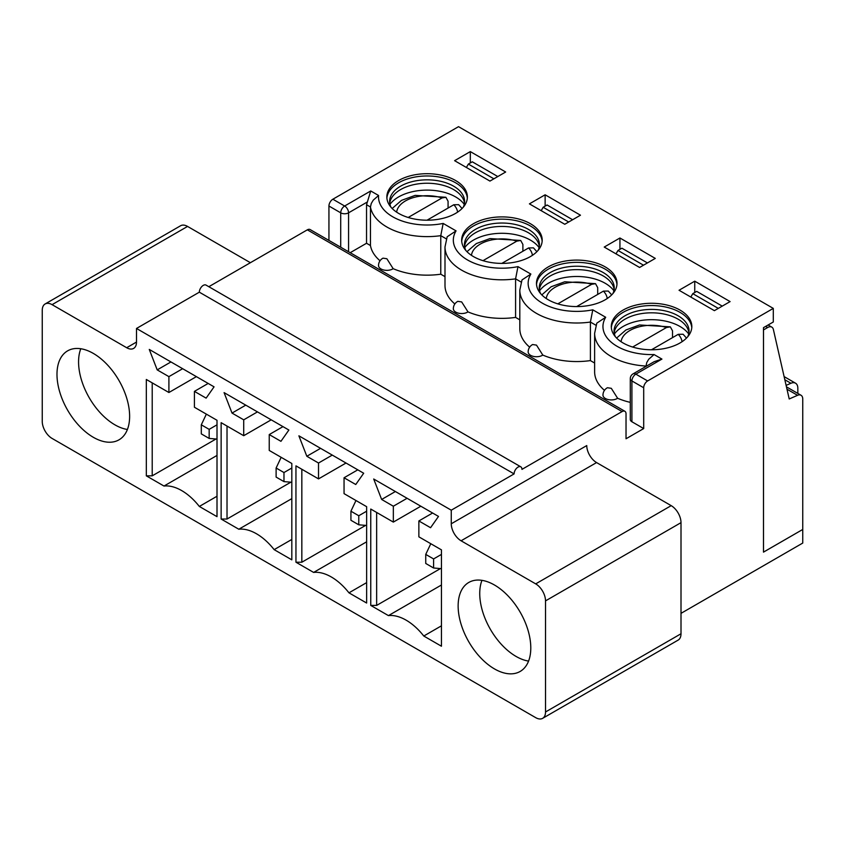 <?xml version="1.0" encoding="UTF-8"?>
<svg xmlns="http://www.w3.org/2000/svg" width="845" height="845" viewBox="0 0 845 845"><rect width="100%" height="100%" fill="white"/><g stroke="black" fill="none" stroke-linecap="round" stroke-linejoin="round"><path stroke-width="1.27" d="M604.228 247.057L639.58 267.464L655.287 258.401L619.934 237.994L604.228 247.057M548.268 299.774A40.264 23.248 0 0 0 592.144 304.813A40.264 23.248 0 0 0 617.008 283.339A40.264 23.248 0 0 0 576.744 260.091A40.264 23.248 0 0 0 536.48 283.339A40.264 23.248 0 0 0 548.268 299.774M454.61 160.677L489.952 181.083L505.659 172.01L470.316 151.604L454.61 160.677M398.639 213.394A40.264 23.248 0 0 0 442.526 218.433A40.264 23.248 0 0 0 467.38 196.948A40.264 23.248 0 0 0 427.116 173.7A40.264 23.248 0 0 0 386.852 196.948A40.264 23.248 0 0 0 398.639 213.394M473.453 256.584A40.264 23.248 0 0 0 517.341 261.623A40.264 23.248 0 0 0 542.194 240.149A40.264 23.248 0 0 0 501.93 216.901A40.264 23.248 0 0 0 461.666 240.149A40.264 23.248 0 0 0 473.453 256.584M529.414 203.867L564.766 224.274L580.473 215.2L545.131 194.794L529.414 203.867M623.082 342.964A40.264 23.248 0 0 0 666.958 348.003A40.264 23.248 0 0 0 691.823 326.529A40.264 23.248 0 0 0 651.558 303.281A40.264 23.248 0 0 0 611.284 326.529A40.264 23.248 0 0 0 623.082 342.964M679.042 290.257L714.384 310.654L730.101 301.591L694.748 281.184L679.042 290.257M328.937 240.424L328.937 206.022A5.556 3.211 -60 0 1 332.867 199.219L458.529 126.665L773.291 308.393L647.629 380.947A5.556 3.211 120 0 0 643.7 387.749L643.7 428.563L631.912 421.761A5.556 3.211 180 0 1 630.285 419.49L630.285 378.676A5.556 3.211 0 0 0 631.912 380.947A5.556 3.211 -60 0 1 635.841 374.145L661.931 359.083L654.072 354.551A48.598 28.054 180 0 1 605.685 317.266L596.802 323.149L594.626 333.331L594.626 371.874A56.932 32.87 0 0 0 604.471 390.348M797.838 393.421L797.838 388.288A11.112 6.411 120 0 0 795.536 383.197A11.112 6.411 120 0 0 790.931 383.271L786.114 385.373M681.007 613.354L802.75 543.06L802.75 399.072A8.334 4.806 120 0 0 801.028 395.259A8.334 4.806 120 0 0 797.564 395.312L789.209 398.967L773.376 329.476A8.334 4.806 120 0 0 771.802 327.121A8.334 4.806 120 0 0 767.64 327.533L763.5 329.92L763.5 552.102L802.75 529.456L763.479 552.134L763.479 327.659L773.291 321.998L773.291 308.393M645.96 366.424L646.763 362.537L648.759 359.188L654.072 354.551M647.629 380.947L635.841 374.145A5.556 3.211 60 0 0 633.063 373.87L654.199 361.671L661.931 359.083M380.028 260.767A56.932 32.87 0 0 1 370.459 245.536L366.54 243.265L366.54 204.722L370.733 190.959L344.644 206.022L332.867 199.219M617.611 398.259L611.305 388.32L607.449 387.728A8.334 8.334 0 0 0 602.971 395.122A8.334 4.806 0 0 0 608.4 399.622A8.334 4.806 0 0 0 617.611 398.259A56.932 32.87 0 0 0 630.285 402.368M542.796 355.069L536.49 345.119L532.635 344.538A8.334 8.334 0 0 0 528.157 351.921A8.334 4.806 0 0 0 533.586 356.432A8.334 4.806 0 0 0 542.796 355.069A56.932 32.87 0 0 0 590.401 360.593L594.626 363.033M590.401 360.593L590.401 322.051A56.932 32.87 180 0 1 519.812 290.141L519.812 328.684A56.932 32.87 0 0 0 529.657 347.158M467.982 311.879L461.676 301.929L457.821 301.348A8.334 8.334 0 0 0 453.342 308.731A8.334 4.806 0 0 0 458.772 313.241A8.334 4.806 0 0 0 467.982 311.879A56.932 32.87 0 0 0 515.587 317.403L519.812 319.843M515.587 317.403L515.587 278.85A56.932 32.87 180 0 1 444.998 246.951L444.998 285.494A56.932 32.87 0 0 0 454.842 303.968M393.168 268.678L386.862 258.739L383.007 258.158A8.334 8.334 0 0 0 378.528 265.541A8.334 4.806 0 0 0 383.957 270.051A8.334 4.806 0 0 0 393.168 268.678A56.932 32.87 0 0 0 440.773 274.202L444.998 276.642M366.54 243.265L350.2 252.697M643.7 428.563L626.029 438.766L626.029 413.818A5.556 3.211 120 0 0 624.877 411.283A5.556 3.211 120 0 0 622.1 411.557L521.957 469.376A5.556 3.211 120 0 0 520.805 466.831A5.556 3.211 120 0 0 516.527 468.32A5.556 3.211 120 0 0 514.098 473.908L451.262 510.19L451.262 523.784A13.89 8.017 -120 0 0 461.085 540.789L535.698 583.874A13.89 8.017 60 0 1 545.521 600.879L545.521 711.976A13.89 8.017 60 0 1 542.648 718.334A13.89 8.017 60 0 1 535.698 717.648L52.073 438.428A13.89 8.017 60 0 1 42.25 421.423L42.25 310.316A13.89 8.017 60 0 1 45.123 303.968A13.89 8.017 60 0 1 52.073 304.654L126.687 347.728A13.89 8.017 -120 0 0 133.626 348.415A13.89 8.017 -120 0 0 136.499 342.067L136.499 328.462L199.335 292.18A5.556 3.211 -60 0 1 201.765 286.592A5.556 3.211 -60 0 1 206.043 285.103L520.805 466.831M370.459 245.536L370.459 206.983L371.272 203.487L373.268 200.138L378.581 195.491L370.733 190.959M440.773 274.202L440.773 235.66L443.16 223.439A48.598 28.054 180 0 1 378.581 195.491M444.998 246.951L447.174 236.758L456.057 230.875L443.16 223.439M470.316 162.937L470.316 151.604M521.164 282.072L515.587 278.85L517.974 266.629A48.598 28.054 180 0 1 467.56 259.985A48.598 28.054 180 0 1 456.057 230.875M519.812 290.141L521.988 279.949L530.871 274.076L517.974 266.629M595.968 325.262L590.401 322.051L592.789 309.819A48.598 28.054 180 0 1 542.374 303.175A48.598 28.054 180 0 1 530.871 274.076M619.934 249.328L619.934 237.994M208.821 286.708L307.337 229.829A5.556 3.211 -60 0 1 310.115 229.555L624.877 411.283M651.474 349.777L678.229 334.335L683.087 334.24L686.51 338.074M672.514 337.63L672.514 330.828L670.328 326.857L666.441 327.533L632.63 347.052M93.299 353.4A51.376 29.659 60 0 1 126.866 398.671A51.376 29.659 60 0 1 118.987 439.833A51.376 29.659 60 0 1 67.621 410.174A51.376 29.659 60 0 1 67.621 350.855A51.376 29.659 60 0 1 93.299 353.4M127.405 429.482A51.376 29.659 60 0 1 89.211 397.71A51.376 29.659 60 0 1 80.793 348.742M45.123 303.968L180.619 225.742A13.89 8.017 60 0 1 187.558 226.428L250.395 262.7M430.792 543.715L425.743 554.404L425.743 563.467L433.591 567.998L433.591 558.936L441.449 554.404M441.449 568.653L433.591 567.998M425.743 554.404L433.591 558.936M690.83 297.049L692.784 293.659L696.713 291.388L722.243 306.122M692.784 293.659L718.313 308.393M694.748 292.518L694.748 281.184M376.648 512.45L376.648 605.411L370.754 605.411L370.754 509.049L393.337 522.094L393.337 506.218L381.644 499.458L373.701 479.009L438.502 516.422L430.57 527.713L418.866 520.953L418.866 536.828L441.449 549.863L441.449 646.224L423.778 636.021A48.461 27.98 -120 0 0 388.436 615.614L370.754 605.411M441.449 585.004L388.436 615.614M441.449 625.818L423.778 636.021M395.386 491.526L381.644 499.458M407.089 498.286L393.337 506.218M420.831 506.218L393.337 522.094M440.467 568.569L376.648 605.411M432.608 513.021L418.866 520.953M688.928 332.761A37.486 21.643 0 0 0 688.358 330.363A37.486 21.643 0 0 0 651.558 312.819A37.486 21.643 0 0 0 614.748 330.363A37.486 21.643 0 0 0 614.178 332.761M687.735 336.732A37.486 21.643 0 0 0 689.045 331.06A37.486 21.643 0 0 0 651.558 309.418A37.486 21.643 0 0 0 614.061 331.06A37.486 21.643 0 0 0 615.371 336.732M691.77 327.659A40.264 23.248 0 0 0 651.558 305.552A40.264 23.248 0 0 0 611.336 327.659M688.707 333.965A40.264 23.248 0 0 0 651.558 319.685A40.264 23.248 0 0 0 614.399 333.965M597.7 294.44L597.7 287.638L595.514 283.656L591.627 284.332L557.816 303.862M576.66 306.587L603.414 291.134L608.273 291.05L611.695 294.884M355.977 500.515L350.928 511.204L350.928 520.277L358.776 524.808L358.776 515.746L366.635 511.204M366.635 525.463L358.776 524.808M350.928 511.204L358.776 515.746M616.016 253.859L617.98 250.458L621.899 248.198L647.428 262.932M617.98 250.458L643.499 265.203M301.834 469.26L301.834 562.221L295.951 562.221L295.951 465.859L318.523 478.893L318.523 463.028L306.83 456.268L298.887 435.819L363.688 473.232L355.756 484.512L344.052 477.763L344.052 493.638L366.635 506.673L366.635 603.034L348.964 592.831A48.461 27.98 -120 0 0 313.622 572.424L295.951 562.221M366.635 541.814L313.622 572.424M366.635 582.627L348.964 592.831M320.572 448.336L306.83 456.268M332.275 455.085L318.523 463.028M346.017 463.028L318.523 478.893M365.653 525.379L301.834 562.221M357.805 469.831L344.052 477.763M614.114 289.571A37.486 21.643 0 0 0 613.554 287.173A37.486 21.643 0 0 0 576.744 269.629A37.486 21.643 0 0 0 539.934 287.173A37.486 21.643 0 0 0 539.363 289.571M612.921 293.542A37.486 21.643 0 0 0 614.23 287.87A37.486 21.643 0 0 0 576.744 266.228A37.486 21.643 0 0 0 539.247 287.87A37.486 21.643 0 0 0 540.557 293.542M616.956 284.469A40.264 23.248 0 0 0 576.744 262.362A40.264 23.248 0 0 0 536.522 284.469M613.893 290.764A40.264 23.248 0 0 0 576.744 276.484A40.264 23.248 0 0 0 539.585 290.764M522.886 251.24L522.886 244.437L520.7 240.466L516.813 241.142L483.002 260.661M501.845 263.387L528.6 247.944L533.459 247.86L536.881 251.683M281.163 457.325L276.114 468.014L276.114 477.087L283.973 481.618L283.973 472.545L291.821 468.014M291.821 482.263L283.973 481.618M276.114 468.014L283.973 472.545M541.201 210.669L543.166 207.268L547.095 204.997L572.614 219.742M543.166 207.268L568.685 222.003M545.131 206.138L545.131 194.794M227.02 426.07L227.02 519.031L221.136 519.031L221.136 422.669L243.719 435.703L243.719 419.828L232.016 413.078L224.083 392.619L288.874 430.031L280.941 441.322L269.238 434.573L269.238 450.438L291.821 463.482L291.821 559.844L274.15 549.641A48.461 27.98 -120 0 0 238.808 529.234L221.136 519.031M291.821 498.624L238.808 529.234M291.821 539.437L274.15 549.641M245.758 405.146L232.016 413.078M257.461 411.895L243.719 419.828M271.203 419.828L243.719 435.703M290.838 482.189L227.02 519.031M282.99 426.63L269.238 434.573M539.3 246.381A37.486 21.643 0 0 0 538.74 243.983A37.486 21.643 0 0 0 501.93 226.439A37.486 21.643 0 0 0 465.12 243.983A37.486 21.643 0 0 0 464.549 246.381M538.107 250.342A37.486 21.643 0 0 0 539.416 244.68A37.486 21.643 0 0 0 501.93 223.038A37.486 21.643 0 0 0 464.444 244.68A37.486 21.643 0 0 0 465.743 250.342M542.141 241.279A40.264 23.248 0 0 0 501.93 219.161A40.264 23.248 0 0 0 461.708 241.279M539.078 247.574A40.264 23.248 0 0 0 501.93 233.294A40.264 23.248 0 0 0 464.771 247.574M448.072 208.05L448.072 201.247L445.896 197.276L442.009 197.952L408.188 217.471M427.031 220.196L453.786 204.754L458.645 204.67L462.067 208.493M206.349 414.134L201.3 424.824L201.3 433.886L209.159 438.428L209.159 429.355L217.007 424.824M217.007 439.073L209.159 438.428M201.3 424.824L209.159 429.355M466.387 167.479L468.352 164.078L472.281 161.807L497.8 176.542M468.352 164.078L493.881 178.813M152.216 382.869L152.216 475.841L146.322 475.841L146.322 379.468L168.905 392.513L168.905 376.638L157.202 369.888L149.269 349.429L214.06 386.841L206.127 398.132L194.424 391.372L194.424 407.248L217.007 420.282L217.007 516.654L199.335 506.451A48.461 27.98 -120 0 0 163.993 486.044L146.322 475.841M217.007 455.434L163.993 486.044M217.007 496.247L199.335 506.451M170.944 361.945L157.202 369.888M182.647 368.705L168.905 376.638M196.389 376.638L168.905 392.513M216.024 438.988L152.216 475.841M208.176 383.44L194.424 391.372M464.486 203.191A37.486 21.643 0 0 0 463.926 200.783A37.486 21.643 0 0 0 427.116 183.238A37.486 21.643 0 0 0 390.305 200.783A37.486 21.643 0 0 0 389.746 203.191M463.292 207.152A37.486 21.643 0 0 0 464.602 201.49A37.486 21.643 0 0 0 427.116 179.837A37.486 21.643 0 0 0 389.629 201.49A37.486 21.643 0 0 0 390.939 207.152M467.327 198.089A40.264 23.248 0 0 0 427.116 175.971A40.264 23.248 0 0 0 386.894 198.089M464.264 204.384A40.264 23.248 0 0 0 427.116 190.104A40.264 23.248 0 0 0 389.967 204.384M199.335 292.18L514.098 473.908M136.499 328.462L451.262 510.19M494.462 668.902A51.376 29.659 -120 0 0 520.15 671.448A51.376 29.659 -120 0 0 520.15 612.129A51.376 29.659 -120 0 0 468.774 582.458A51.376 29.659 -120 0 0 460.905 623.631A51.376 29.659 -120 0 0 494.462 668.902M451.262 523.784L586.757 445.568A13.89 8.017 -120 0 0 596.57 462.574L671.194 505.648A13.89 8.017 60 0 1 681.007 522.654L681.007 633.761A13.89 8.017 60 0 1 678.134 640.109L542.648 718.334M481.956 580.357A51.376 29.659 -120 0 0 516.063 656.428A51.376 29.659 -120 0 0 528.569 661.086M592.789 309.819L605.685 317.266M643.7 387.749L631.912 380.947L631.912 421.761M797.564 395.312L786.991 389.207M784.836 379.743L790.931 383.271M646.288 366.234L645.96 366.043A56.932 32.87 180 0 1 594.626 333.331M348.573 251.757L348.573 212.824A5.556 3.211 -120 0 0 344.644 206.022A5.556 3.211 -60 0 0 340.715 212.824A5.556 3.211 0 0 0 348.573 212.824L366.973 202.198M446.35 238.881L440.773 235.66A56.932 32.87 180 0 1 370.459 206.983L366.54 204.722M340.715 247.226L340.715 212.824L328.937 206.022M678.229 334.335A30.547 17.639 180 0 1 682.031 341.729M187.558 226.428L52.073 304.654M136.499 342.067L126.687 347.728M307.337 229.829L622.1 411.557M765.676 326.392L767.64 327.533M396.643 212.148A30.547 17.639 180 0 1 442.009 197.952M453.786 204.754A30.547 17.639 180 0 1 457.589 212.148M471.457 255.338A30.547 17.639 180 0 1 516.813 241.142M528.6 247.944A30.547 17.639 180 0 1 532.403 255.338M546.261 298.528A30.547 17.639 180 0 1 591.627 284.332M603.414 291.134A30.547 17.639 180 0 1 607.217 298.528M621.075 341.729A30.547 17.639 180 0 1 666.441 327.533M596.57 462.574L461.085 540.789M671.194 505.648L535.698 583.874M681.007 522.654L545.521 600.879M681.007 633.761L545.521 711.976M786.452 386.841L801.028 395.259M633.063 373.87A5.556 5.556 0 0 0 630.285 378.676M771.802 327.121L768.116 324.987M795.536 383.197L784.118 376.606M445.896 197.276L415.138 195.385L401.502 200.381L392.164 208.493M520.7 240.466L489.942 238.586L476.316 243.571L466.979 251.683M595.514 283.656L564.756 281.776L551.13 286.761L541.793 294.884M670.328 326.857L639.57 324.966L625.934 329.962L616.596 338.074"/></g></svg>
